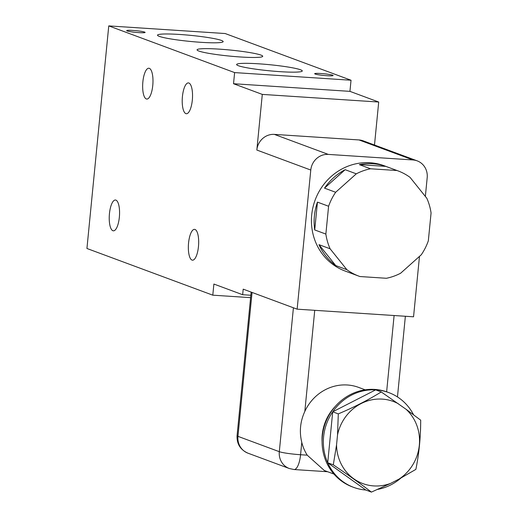 <?xml version="1.0" encoding="UTF-8"?>
<svg xmlns="http://www.w3.org/2000/svg" width="518" height="518" viewBox="0 0 518 518"><rect width="100%" height="100%" fill="white"/><g stroke="black" fill="none" stroke-linecap="round" stroke-linejoin="round"><path stroke-width="0.78" d="M119.347 217.256A15.443 5.076 -86.2 0 0 115.41 200.013A15.443 5.076 -86.2 0 0 109.453 213.584A15.443 5.076 -86.2 0 0 113.39 230.827A15.443 5.076 -86.2 0 0 119.347 217.256M198.459 246.607A15.443 5.076 -86.2 0 0 194.522 229.364A15.443 5.076 -86.2 0 0 188.565 242.936A15.443 5.076 -86.2 0 0 192.502 260.178A15.443 5.076 -86.2 0 0 198.459 246.607M152.765 85.476A15.443 5.076 -86.2 0 0 148.828 68.234A15.443 5.076 -86.2 0 0 142.871 81.812A15.443 5.076 -86.2 0 0 146.808 99.055A15.443 5.076 -86.2 0 0 152.765 85.476M192.32 100.155A15.443 5.076 -86.2 0 0 188.384 82.912A15.443 5.076 -86.2 0 0 182.433 96.484A15.443 5.076 -86.2 0 0 186.363 113.727A15.443 5.076 -86.2 0 0 192.32 100.155M372.772 163.746A56.151 52.778 110.4 0 0 359.375 164.64L370.525 168.777A56.151 52.778 110.4 0 0 356.293 173.828L345.15 169.69A56.151 52.778 110.4 0 0 324.508 188.138L335.658 192.275A56.151 52.778 110.4 0 0 328.593 206.255L317.45 202.117A56.151 52.778 110.4 0 0 314.717 229.94L325.867 234.078A56.151 52.778 110.4 0 0 330.115 248.795L318.965 244.658A56.151 52.778 110.4 0 0 335.742 265.559L346.885 269.697A56.151 52.778 110.4 0 0 358.935 276.172A56.151 52.778 110.4 0 0 359.945 276.534L386.402 278.276A56.151 52.778 110.4 0 0 400.628 273.226L421.263 254.791A56.151 52.778 110.4 0 0 428.328 240.818L431.067 212.995A56.151 52.778 110.4 0 0 426.826 198.271L410.049 177.363A56.151 52.778 110.4 0 0 397.999 170.882A56.151 52.778 110.4 0 0 396.989 170.519L385.839 166.382A56.151 52.778 110.4 0 0 372.772 163.746M358.935 276.172L345.092 271.031A56.151 52.778 -69.6 0 1 312.943 207.375A56.151 52.778 -69.6 0 1 370.079 162.743A56.151 52.778 -69.6 0 1 384.149 165.741L397.999 170.882M144.626 32.097A9.266 0.855 -174.4 0 1 145.118 32.427A9.266 0.855 -174.4 0 1 137.361 32.511A9.266 0.855 -174.4 0 1 127.163 30.95A9.266 0.855 -174.4 0 1 126.677 30.62A9.266 0.855 -174.4 0 1 134.434 30.536A9.266 0.855 -174.4 0 1 144.626 32.097M332.621 75.181A9.266 0.855 -174.4 0 1 333.113 75.511A9.266 0.855 -174.4 0 1 325.356 75.596A9.266 0.855 -174.4 0 1 315.164 74.035A9.266 0.855 -174.4 0 1 314.672 73.705A9.266 0.855 -174.4 0 1 322.429 73.621A9.266 0.855 -174.4 0 1 332.621 75.181M221.426 40.43A32.99 3.043 -174.4 0 1 223.167 41.608A32.99 3.043 -174.4 0 1 195.545 41.913A32.99 3.043 -174.4 0 1 159.253 36.351A32.99 3.043 -174.4 0 1 157.504 35.172A32.99 3.043 -174.4 0 1 185.133 34.868A32.99 3.043 -174.4 0 1 221.426 40.43M260.981 55.102A32.99 3.043 -174.4 0 1 262.723 56.287A32.99 3.043 -174.4 0 1 235.101 56.585A32.99 3.043 -174.4 0 1 198.808 51.023A32.99 3.043 -174.4 0 1 197.06 49.845A32.99 3.043 -174.4 0 1 224.689 49.54A32.99 3.043 -174.4 0 1 260.981 55.102M300.537 69.781A32.99 3.043 -174.4 0 1 302.279 70.96A32.99 3.043 -174.4 0 1 274.657 71.264A32.99 3.043 -174.4 0 1 238.364 65.702A32.99 3.043 -174.4 0 1 236.616 64.523A32.99 3.043 -174.4 0 1 264.245 64.219A32.99 3.043 -174.4 0 1 300.537 69.781M335.282 406.416A44.924 42.217 110.4 0 0 322.086 441.983M365.184 389.827L358.611 387.393A44.924 42.217 110.4 0 0 347.351 384.991A44.924 42.217 110.4 0 0 304.824 411.415C300.2 421.477 299.19 431.805 301.787 442.398L300.576 454.726A16.848 1.554 -174.4 0 1 279.306 451.683L237.95 436.344A16.848 1.554 -174.4 0 1 237.063 435.742L251.146 292.1M333.935 474.061L324.307 470.493L307.213 455.16A44.924 42.217 -69.6 0 1 301.787 442.398M353.639 487.36L352.382 486.894A50.537 47.494 -69.6 0 1 323.446 429.597A50.537 47.494 -69.6 0 1 374.87 389.432A50.537 47.494 -69.6 0 1 387.535 392.132L388.798 392.599A50.537 47.494 110.4 0 0 376.126 389.899A50.537 47.494 110.4 0 0 375.654 389.873A50.537 47.494 110.4 0 0 332.711 411.816A50.537 47.494 110.4 0 0 327.719 462.762A50.537 47.494 110.4 0 0 353.639 487.36A50.537 47.494 110.4 0 0 365.831 490.028L327.719 462.762L332.711 411.816L375.654 389.873L381.235 391.945L406.054 409.265L420.694 420.169C420.674 437.108 419.068 453.515 415.87 469.379L399.216 478.988L390.559 483.417L371.419 492.1L365.831 490.028M371.419 492.1C360.334 483.624 347.63 474.54 333.301 464.834L336.558 444.787A43.797 41.162 110.4 0 0 373.795 485.916A43.797 41.162 110.4 0 0 390.559 483.417M297.138 309.168L243.201 289.154L242.651 294.723L213.889 284.045L212.794 295.176L86.933 248.485L108.761 25.9L234.622 72.591L233.527 83.722L262.296 94.399L256.837 150.039A16.848 15.831 -69.6 0 1 274.352 134.389L359.013 139.944A16.848 15.831 -69.6 0 1 363.235 140.844L417.178 160.858A16.848 15.831 110.4 0 0 412.956 159.952L328.289 154.403A16.848 15.831 110.4 0 0 310.781 170.053L297.138 309.168L413.552 316.802L419.476 256.391M425.356 196.432L427.188 177.687A16.848 15.831 110.4 0 0 417.178 160.858M374.495 145.021L378.71 102.033L262.296 94.399M378.71 102.033L349.941 91.362L233.527 83.722M349.941 91.362L351.029 80.232L234.622 72.591M351.029 80.232L225.168 33.534L108.761 25.9M250.602 297.656L212.794 295.176M250.835 295.254L242.651 294.723M356.293 173.828L335.658 192.275M328.593 206.255L325.867 234.078M330.115 248.795L346.885 269.697M396.989 170.519L370.525 168.777M335.742 265.559L318.965 244.658M314.717 229.94L317.45 202.117M324.508 188.138L345.15 169.69M359.375 164.64L385.839 166.382M413.558 414.782A50.537 47.494 110.4 0 0 388.798 392.599M377.706 489.38A50.537 47.494 110.4 0 0 400.822 478.127M333.301 464.834L327.719 462.762M336.558 444.787L337.535 434.861L338.299 413.888L332.711 411.816M338.299 413.888C354.157 407.187 368.466 399.87 381.235 391.945M399.216 478.988A43.797 41.162 110.4 0 0 406.054 409.265M398.368 403.768A43.797 41.162 110.4 0 0 337.535 434.861M256.837 150.039L310.781 170.053M274.352 134.389L328.289 154.403M252.059 292.443L237.95 436.344A16.848 15.831 110.4 0 0 247.967 453.179L289.322 468.518A16.848 15.831 110.4 0 1 279.306 451.683L293.415 307.783M314.737 310.321L304.824 411.415M394.107 315.527L386.629 391.809M359.013 139.944L412.956 159.952M307.213 455.16L300.576 454.726A16.848 5.543 93.8 0 1 294.075 469.535L289.322 468.518M397.461 396.93L405.367 316.265M237.063 435.742C236.745 443.997 240.384 449.805 247.967 453.179M294.075 469.535L327.674 471.736"/></g></svg>
